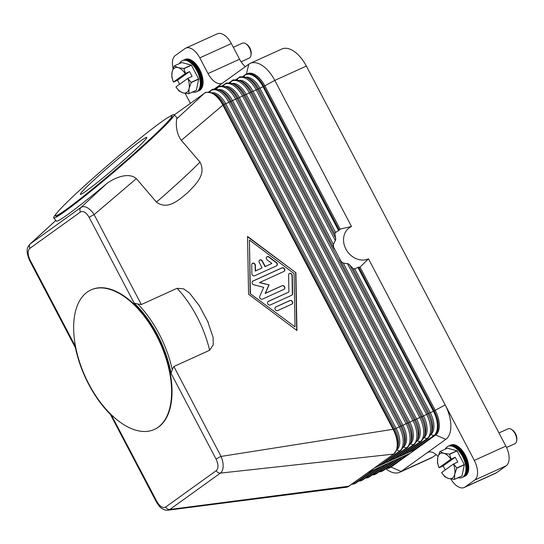 <?xml version="1.0" encoding="UTF-8"?>
<svg xmlns="http://www.w3.org/2000/svg" width="544" height="544" viewBox="0 0 544 544"><rect width="100%" height="100%" fill="white"/><g stroke="black" fill="none" stroke-linecap="round" stroke-linejoin="round"><path stroke-width="0.82" d="M413.304 449.011L414.548 449.385A1.367 1.149 54.3 0 0 415.33 449.351L374.313 467.976L368.274 472.308L409.292 453.682L391.027 467.085A20.522 10.996 65.6 0 1 390.014 467.677L388.96 468.153A20.522 10.996 -114.4 0 0 389.98 467.561A1.367 1.149 54.3 0 1 389.198 467.602L407.313 454.58M335.186 232.839A24.623 20.672 54.3 0 0 334.88 233.505L335.607 232.451L339.293 230.098A23.072 19.366 -125.7 0 1 340.075 229.119L351.506 226.501A18.333 15.388 -125.7 0 0 345.896 249.064A18.333 15.388 -125.7 0 0 368.478 258.828L360.04 267.145L435.248 410.387A20.522 10.996 65.6 0 1 435.69 434.989L391.027 467.085L401.139 471.458A28.73 15.395 65.6 0 1 399.718 472.287A28.73 15.395 65.6 0 1 388.28 470.478A28.73 15.395 65.6 0 1 388.124 470.383L385.71 468.846M360.04 267.145A23.072 19.366 -125.7 0 1 358.727 267.118L354.708 268.838L353.396 268.77L348.575 263.908L343.223 263.092L341.04 261.365L333.56 247.112L333.418 244.406L335.77 239.523L334.88 233.505M353.396 268.77A24.623 20.672 54.3 0 0 354.151 268.954M333.268 245.31A24.623 20.672 54.3 0 0 333.56 247.112M341.04 261.365A24.623 20.672 54.3 0 0 342.394 262.684M351.506 226.501L274.802 80.41L306.354 66.082L505.866 446.087L474.314 460.414A16.415 8.799 65.6 0 1 477.564 472.178A16.415 8.799 65.6 0 1 474.667 480.094L465.011 487.036A16.415 8.799 65.6 0 1 464.202 487.506A16.415 8.799 65.6 0 1 457.667 486.472A16.415 8.799 65.6 0 1 450.84 478.972M368.478 258.828L474.314 460.414M474.667 480.094L506.219 465.766A16.415 8.799 -114.4 0 0 509.116 457.851A16.415 8.799 -114.4 0 0 505.866 446.087M406.47 452.118L407.708 452.492A1.367 1.149 54.3 0 0 408.802 452.227M174.379 114.852L204.252 93.391A20.522 10.996 65.6 0 1 205.265 92.8A20.522 10.996 65.6 0 1 222.802 104.978L393.176 429.495A20.522 10.996 65.6 0 1 393.625 454.097L374.313 467.976A1.367 1.149 54.3 0 0 374.619 467.752M334.859 234.076L258.679 88.978A18.074 9.683 65.6 0 0 248.581 78.424L246.201 77.445A20.23 10.839 65.6 0 1 257.502 89.257L263.82 86.353A20.522 10.996 -114.4 0 0 246.282 74.174L247.336 73.698A20.522 10.996 65.6 0 1 264.874 85.877L340.075 229.119M399.636 455.226L400.874 455.593A1.367 1.149 54.3 0 0 401.962 455.335M392.795 458.327L394.04 458.701A1.367 1.149 54.3 0 0 395.128 458.442M385.961 461.434L387.199 461.802A1.367 1.149 54.3 0 0 388.294 461.543M379.127 464.535L380.365 464.909A1.367 1.149 54.3 0 0 381.453 464.651M169.81 116.498A79.349 4.366 139.4 0 1 174.209 114.648L176.936 117.837L176.718 118.857C176.202 121.183 175.29 132.484 181.336 140.318L223.326 104.774L393.7 429.291A20.23 10.839 65.6 0 1 396.93 449.487L393.788 453.995A1.367 1.149 54.3 0 0 393.978 453.818M181.336 140.318L199.981 162.078C206.91 175.127 194.473 185.47 187.456 192.882C179.527 199.226 168.144 210.8 156.461 202.123L136.347 178.65C129.39 172.366 115.886 176.678 106.542 183.77C90.338 197.295 77.343 207.597 67.558 214.669C60.778 219.524 57.066 221.666 56.426 221.088L53.693 217.899A79.349 4.366 139.4 0 1 56.195 213.84M207.55 320.967L213.098 337.416L213.255 344.794L209.624 350.282L173.869 366.52L172.244 369.607A79.349 42.514 -114.4 0 0 137.816 304.028L141.324 304.538L94.119 214.628L136.347 178.65M141.324 304.538L177.079 288.3L183.668 288.864L189.638 293.182L199.757 306.354M368.274 472.308L348.962 486.193A20.522 10.996 65.6 0 1 347.942 486.778A20.522 10.996 65.6 0 1 346.202 487.268L168.014 510.19C166.314 510.558 164.186 509.939 161.629 508.327C160.494 507.865 158.773 505.804 156.482 502.146A4.107 0.367 152.3 0 1 156.958 501.67C159.916 506.62 162.812 508.409 165.655 507.035L216.26 470.669C218.593 468.343 218.538 464.508 216.104 459.163A4.107 0.367 -27.7 0 1 218.307 457.824A4.107 0.367 -27.7 0 1 219.552 457.164A4.107 0.367 -27.7 0 1 221.068 456.43L394.869 429.012A18.074 9.683 65.6 0 1 397.752 447.052L396.93 449.487M295.895 272.728L296.936 330.521L248.567 294.222L247.534 236.422L295.895 272.728L247.54 236.783M172.271 369.607L171.068 373.395M134.178 303.137L137.829 304.008M106.542 183.77L80.947 207.454C84.123 205.578 87.89 207.08 92.242 211.963L94.119 214.628A4.107 0.367 152.3 0 0 92.602 215.363A4.107 0.367 152.3 0 0 91.358 216.022A4.107 0.367 152.3 0 0 89.155 217.362L134.184 303.137A77.976 41.786 65.6 0 1 171.074 373.395L216.104 459.163M296.684 330.337L295.657 272.904M250.145 293.563L295.032 326.903L294.073 273.557L249.431 240.047L250.145 293.563L295.032 326.903M249.431 240.047L250.39 293.393M174.209 114.648A79.349 4.366 139.4 0 1 133.674 154.89A79.349 4.366 139.4 0 1 64.824 211.48A79.349 4.366 139.4 0 1 53.693 217.899M156.958 501.67L111.717 415.704M111.921 415.902A77.976 41.786 65.6 0 1 75.038 345.637L30.008 259.869A4.107 0.367 -27.7 0 0 29.526 260.345L75.473 347.861M91.168 289.857A76.609 41.052 65.6 0 1 91.378 289.762A76.609 41.052 65.6 0 1 158.692 338.858A76.609 41.052 65.6 0 1 158.522 427.074A76.609 41.052 65.6 0 1 154.727 429.27A76.609 41.052 65.6 0 1 154.516 429.366M158.1 427.264A76.609 41.052 65.6 0 1 154.312 429.461A76.609 41.052 65.6 0 1 86.992 380.365A76.609 41.052 65.6 0 1 87.169 292.148A76.609 41.052 65.6 0 1 90.957 289.952A76.609 41.052 65.6 0 1 158.27 339.048A76.609 41.052 65.6 0 1 158.1 427.264M168.014 510.19L169.81 509.476L220.415 473.103C223.298 470.655 223.897 466.133 222.217 459.524L221.068 456.43L173.869 366.52M216.26 470.669A4.107 3.448 54.3 0 0 218.062 472.573A4.107 3.448 54.3 0 0 220.415 473.103L393.625 454.097A1.367 1.149 54.3 0 0 393.788 453.995L374.476 467.881M89.155 217.362C86.183 212.405 83.28 210.616 80.458 211.997A4.107 3.448 54.3 0 1 79.948 209.508A4.107 3.448 54.3 0 1 80.947 207.454L30.335 243.821L55.876 220.442M165.655 507.035A4.107 3.448 54.3 0 0 167.45 508.939A4.107 3.448 54.3 0 0 169.81 509.476L348.962 486.193A1.367 1.149 54.3 0 0 349.268 485.969M110.425 414.44L156.475 502.146A4.107 0.367 152.3 0 0 156.488 502.16M80.458 211.997L29.845 248.363A4.107 3.448 54.3 0 1 29.342 245.874A4.107 3.448 54.3 0 1 30.335 243.821L29.954 244.134C28.356 246.534 24.718 248.472 29.532 260.345M171.775 116.015L172.128 116.43A76.609 4.216 139.4 0 1 132.994 155.285A76.609 4.216 139.4 0 1 66.518 209.916A76.609 4.216 139.4 0 1 55.774 216.118L55.42 215.703A76.609 4.216 139.4 0 1 94.554 176.848A76.609 4.216 139.4 0 1 161.031 122.216A76.609 4.216 139.4 0 1 171.775 116.015A76.609 4.216 139.4 0 1 132.641 154.87A76.609 4.216 139.4 0 1 66.164 209.501A76.609 4.216 139.4 0 1 55.42 215.703M140.699 140.923A43.778 2.407 139.4 0 1 146.839 137.38A43.778 2.407 139.4 0 1 124.481 159.582A43.778 2.407 139.4 0 1 86.489 190.801A43.778 2.407 139.4 0 1 80.349 194.344A43.778 2.407 139.4 0 1 102.714 172.142A43.778 2.407 139.4 0 1 140.699 140.923M276.502 265.846L254.66 275.767A2.054 1.72 -125.7 0 1 251.872 273.673L251.709 264.778A2.054 1.72 -125.7 0 1 255.394 265.35L255.496 270.905L262.106 267.906L259.257 262.473A2.054 1.72 -125.7 0 1 262.412 261.045L265.261 266.472L271.871 263.473L267.22 259.978A2.054 1.72 -125.7 0 1 269.001 256.931L276.44 262.514A2.054 1.72 -125.7 0 1 276.502 265.846M277.678 310.583A2.054 1.72 -125.7 0 1 275.774 306.966L289.966 300.519A2.054 1.72 -125.7 0 1 291.87 304.137L277.678 310.583M291.706 295.249L270.239 304.994A2.054 1.72 -125.7 0 1 268.335 301.376L288.898 292.04L288.592 274.924A2.054 1.72 -125.7 0 1 292.271 275.495L292.597 293.719A2.054 1.72 -125.7 0 1 291.706 295.249M259.692 282.445L269.076 284.906L265.39 293.304L282.18 285.682A2.054 1.72 -125.7 0 1 284.077 289.299L262.426 299.132A2.054 1.72 -125.7 0 1 259.78 296.276L263.697 287.348L253.715 284.73A2.054 1.72 -125.7 0 1 252.919 281.037L282.044 267.811A2.054 1.72 -125.7 0 1 283.941 271.436L259.447 282.622L269.076 284.906M276.624 265.785A2.054 1.72 54.3 0 0 276.202 262.691L268.763 257.101A2.054 1.72 54.3 0 0 266.798 256.884M271.871 263.473L265.016 266.642L262.167 261.215A2.054 1.72 54.3 0 0 259.515 260.188M262.106 267.906L255.252 271.082L255.156 265.52A2.054 1.72 54.3 0 0 252.239 263.493M291.992 304.076A2.054 1.72 54.3 0 0 289.728 300.689L275.536 307.136A2.054 1.72 54.3 0 0 275.414 307.197M291.829 295.181A2.054 1.72 54.3 0 0 292.359 293.896L292.033 275.665A2.054 1.72 54.3 0 0 289.116 273.639M288.898 292.04L268.097 301.553A2.054 1.72 54.3 0 0 267.974 301.614M284.063 271.374A2.054 1.72 54.3 0 0 281.799 267.988L252.681 281.214A2.054 1.72 54.3 0 0 252.559 281.275M284.199 289.238A2.054 1.72 54.3 0 0 281.935 285.852L265.152 293.474L268.838 285.083M176.718 118.857L204.252 93.391M173.108 68.558A16.415 8.799 65.6 0 1 172.407 63.464A16.415 8.799 65.6 0 1 175.297 55.549L184.953 48.606A16.415 8.799 65.6 0 1 185.769 48.137A16.415 8.799 65.6 0 1 192.304 49.164A16.415 8.799 65.6 0 1 199.798 57.882L208.032 73.562A16.415 8.799 -114.4 0 0 215.526 82.273A16.415 8.799 -114.4 0 0 222.061 83.307A16.415 8.799 -114.4 0 0 222.877 82.831L248.826 64.185A28.73 15.395 65.6 0 1 250.254 63.356A28.73 15.395 65.6 0 1 261.684 65.164A28.73 15.395 65.6 0 1 274.802 80.41L263.82 86.353L339.293 230.098M306.354 66.082A28.73 15.395 -114.4 0 0 293.236 50.837A28.73 15.395 -114.4 0 0 281.806 49.028L250.254 63.356M438.022 456.43A16.415 8.799 -114.4 0 0 434.438 453.37A16.415 8.799 -114.4 0 0 427.904 452.336A16.415 8.799 -114.4 0 0 427.094 452.812L445.801 439.362A28.73 15.395 -114.4 0 0 445.176 404.92L434.194 410.87L358.727 267.118M222.877 82.831L214.118 89.128M428.794 452.037L427.094 452.812L401.139 471.458L432.691 457.13A28.73 15.395 -114.4 0 1 431.27 457.96L399.718 472.287M464.202 487.506L495.754 473.178A16.415 8.799 -114.4 0 0 496.563 472.709L465.011 487.036M190.414 103.333L185.157 93.323M245.351 66.681A16.415 8.799 65.6 0 1 239.584 59.235L208.032 73.562M199.798 57.882L231.35 43.554A16.415 8.799 -114.4 0 0 223.856 34.836A16.415 8.799 -114.4 0 0 217.321 33.81L185.769 48.137M506.219 465.766L496.563 472.709M231.35 43.554L239.584 59.235M436.166 454.634L432.691 457.13M192.501 92.038A17.102 9.16 -114.4 0 0 196.452 91.827L197.805 91.215A17.102 9.16 -114.4 0 0 198.648 90.726A17.102 9.16 -114.4 0 0 198.689 71.033A17.102 9.16 -114.4 0 0 183.661 60.078L182.315 60.69A17.102 9.16 -114.4 0 0 181.465 61.18A17.102 9.16 -114.4 0 0 179.554 63.532M196.452 91.827A17.102 9.16 -114.4 0 0 197.302 91.338A17.102 9.16 -114.4 0 0 197.336 71.645A17.102 9.16 -114.4 0 0 182.315 60.69M198.166 91.032A17.102 9.16 -114.4 0 0 198.546 90.882A17.102 9.16 -114.4 0 0 199.396 90.386A17.102 9.16 -114.4 0 0 199.43 70.7A17.102 9.16 -114.4 0 0 184.409 59.738A17.102 9.16 -114.4 0 0 184.042 59.922M184.409 59.738L185.089 59.425A17.102 9.16 65.6 0 1 200.117 70.387A17.102 9.16 65.6 0 1 200.076 90.08A17.102 9.16 65.6 0 1 199.233 90.569L198.546 90.882M174.27 65.933L178.126 67.633A13.682 7.33 -114.4 0 0 174.257 68.19A13.682 7.33 -114.4 0 0 172.088 71.971L174.168 66.001A15.735 8.432 65.6 0 1 174.223 65.967A15.735 8.432 65.6 0 1 174.27 65.933L181.771 62.519L191.304 65.11L183.804 68.517A15.735 8.432 65.6 0 1 183.94 68.653L191.447 65.246A15.735 8.432 -114.4 0 0 191.304 65.11M191.447 65.246L198.642 78.941L191.134 82.355A15.735 8.432 65.6 0 1 191.175 82.559L198.682 79.152A15.735 8.432 -114.4 0 0 198.642 78.941M198.682 79.152L196.336 90.27L188.836 93.677A15.735 8.432 65.6 0 1 188.788 93.711A15.735 8.432 65.6 0 1 188.741 93.745L196.241 90.338A15.735 8.432 -114.4 0 0 196.289 90.304A15.735 8.432 -114.4 0 0 196.336 90.27M188.741 93.745L183.063 92.868A13.682 7.33 -114.4 0 0 186.925 92.317A13.682 7.33 -114.4 0 0 189.094 88.529L188.836 93.677M191.175 82.559L189.094 88.529A13.682 7.33 -114.4 0 0 187.775 78.418L191.134 82.355M183.94 68.653L185.484 73.447L189.57 71.59L192.1 76.418L188.013 78.275M185.484 73.447L185.239 73.59A13.682 7.33 -114.4 0 0 178.126 67.633L183.804 68.517M179.064 91.025L175.943 86.911A13.682 7.33 -114.4 0 0 183.063 92.868L179.207 91.161A15.735 8.432 65.6 0 1 179.064 91.025M179.608 84.286L177.5 80.267L173.414 82.124L171.87 77.323A15.735 8.432 65.6 0 1 171.829 77.119L172.088 71.971A13.682 7.33 -114.4 0 0 173.414 82.09L173.414 82.124M173.414 82.09L185.239 73.59M189.57 71.59L177.5 80.267M187.775 78.418L175.943 86.911M241.094 61.792L249.193 58.113A8.208 4.4 -114.4 0 0 249.601 57.882A8.208 4.4 -114.4 0 0 250.961 55.264A8.208 4.4 -114.4 0 0 245.718 43.71A8.208 4.4 -114.4 0 0 242.406 43.166L233.315 47.294M250.961 55.264L251.158 54.012A6.841 3.665 -114.4 0 0 246.786 44.39L245.718 43.71M196.785 91.664A17.102 9.16 -114.4 0 0 197.975 91.032A17.102 9.16 -114.4 0 0 197.86 71.033A17.102 9.16 -114.4 0 0 182.655 60.547M458.143 477.686A17.102 9.16 -114.4 0 0 462.101 477.476L463.447 476.864A17.102 9.16 -114.4 0 0 464.297 476.374A17.102 9.16 -114.4 0 0 464.331 456.681A17.102 9.16 -114.4 0 0 449.31 445.72L447.957 446.338A17.102 9.16 -114.4 0 0 447.114 446.828A17.102 9.16 -114.4 0 0 445.203 449.174M462.101 477.476A17.102 9.16 -114.4 0 0 462.944 476.986A17.102 9.16 -114.4 0 0 462.985 457.293A17.102 9.16 -114.4 0 0 447.957 446.338M463.814 476.68A17.102 9.16 -114.4 0 0 464.195 476.524A17.102 9.16 -114.4 0 0 465.038 476.034A17.102 9.16 -114.4 0 0 465.079 456.341A17.102 9.16 -114.4 0 0 450.051 445.386A17.102 9.16 -114.4 0 0 449.684 445.57M450.051 445.386L450.738 445.074A17.102 9.16 65.6 0 1 465.759 456.035A17.102 9.16 65.6 0 1 465.725 475.721A17.102 9.16 65.6 0 1 464.875 476.218L464.195 476.524M439.912 451.574L443.768 453.281A13.682 7.33 -114.4 0 0 439.906 453.832A13.682 7.33 -114.4 0 0 437.736 457.62L439.817 451.649A15.735 8.432 65.6 0 1 439.865 451.608A15.735 8.432 65.6 0 1 439.912 451.574L447.42 448.168L456.953 450.752L449.446 454.158A15.735 8.432 65.6 0 1 449.589 454.294L451.126 459.095L455.212 457.239L457.749 462.06L453.662 463.916L456.783 467.996A15.735 8.432 65.6 0 1 456.824 468.207L454.743 474.178L454.485 479.318A15.735 8.432 65.6 0 1 454.43 479.359A15.735 8.432 65.6 0 1 454.383 479.393L448.705 478.516A13.682 7.33 -114.4 0 0 452.574 477.958A13.682 7.33 -114.4 0 0 454.743 474.178A13.682 7.33 -114.4 0 0 453.417 464.059L453.662 463.916M449.589 454.294L457.089 450.888A15.735 8.432 -114.4 0 0 456.953 450.752M457.089 450.888L464.284 464.59L456.783 467.996M456.824 468.207L464.324 464.8A15.735 8.432 -114.4 0 0 464.284 464.59M464.324 464.8L461.985 475.912L454.485 479.318M454.383 479.393L461.883 475.986A15.735 8.432 -114.4 0 0 461.938 475.952A15.735 8.432 -114.4 0 0 461.985 475.912M437.519 462.971A15.735 8.432 65.6 0 1 437.478 462.767L437.736 457.62A13.682 7.33 -114.4 0 0 439.056 467.731L437.519 462.971M444.713 476.673L441.592 472.559A13.682 7.33 -114.4 0 0 448.705 478.516L444.849 476.809A15.735 8.432 65.6 0 1 444.713 476.673M445.25 469.928L443.142 465.909L439.056 467.765M451.126 459.095L450.888 459.238A13.682 7.33 -114.4 0 0 443.768 453.281L449.446 454.158M453.417 464.059L441.592 472.559M455.212 457.239L443.142 465.909M439.056 467.731L450.888 459.238M506.566 447.515L514.842 443.761A8.208 4.4 -114.4 0 0 515.243 443.523A8.208 4.4 -114.4 0 0 516.61 440.912A8.208 4.4 -114.4 0 0 511.36 429.359A8.208 4.4 -114.4 0 0 508.048 428.815L498.964 432.942M516.61 440.912L516.8 439.661A6.841 3.665 -114.4 0 0 512.428 430.032L511.36 429.359M462.434 477.312A17.102 9.16 -114.4 0 0 463.624 476.68A17.102 9.16 -114.4 0 0 463.508 456.681A17.102 9.16 -114.4 0 0 448.304 446.196M351.71 484.235A20.23 10.839 -114.4 0 0 355.014 483.126A1.367 1.149 54.3 0 0 356.102 482.861M445.801 439.362L435.69 434.989L415.33 449.351M430.868 434.608L433.86 435.506L414.548 449.385M433.86 435.506A1.367 1.149 54.3 0 0 434.642 435.465A20.522 10.996 -114.4 0 0 434.194 410.87L433.418 411.25A20.23 10.839 65.6 0 1 433.86 435.506M352.872 268.389L429.046 413.488A18.074 9.683 65.6 0 1 431.936 431.528L431.106 433.962L427.972 438.478A1.367 1.149 54.3 0 0 428.162 438.301M349.704 264.867L427.876 413.766L433.418 411.25L357.85 267.315M354.708 268.838L430.345 412.903A18.074 9.683 65.6 0 1 430.943 434.411M334.288 249.118L251.838 92.079A18.074 9.683 65.6 0 0 241.747 81.532L239.367 80.553A20.23 10.839 65.6 0 1 250.668 92.358L256.21 89.842L335.41 240.7M236.042 79.764L237.918 78.418A20.23 10.839 65.6 0 1 256.21 89.842L257.502 89.257L335.682 238.156M347.378 263.5L426.584 414.358L427.876 413.766A20.23 10.839 65.6 0 1 431.106 433.962M424.034 437.716L427.026 438.614A1.367 1.149 54.3 0 0 427.972 438.478L408.653 452.356M343.223 263.092L423.511 416.004L426.584 414.358A20.23 10.839 65.6 0 1 427.026 438.614L407.708 452.492M339.769 259.556L422.212 416.595L423.511 416.004A18.074 9.683 65.6 0 1 424.109 437.519M205.265 92.8C204.85 92.113 207.101 92.174 212.024 92.97A20.23 10.839 65.6 0 1 223.326 104.774L228.868 102.258L399.235 426.775L401.703 425.904L231.329 101.395A18.074 9.683 65.6 0 0 221.238 90.841L218.858 89.869A20.23 10.839 65.6 0 1 230.16 101.674L235.702 99.158L406.076 423.667L408.544 422.804L238.17 98.287A18.074 9.683 65.6 0 0 228.072 87.74L225.692 86.761A20.23 10.839 65.6 0 1 236.994 98.566L242.536 96.05L412.91 420.566L415.378 419.696L245.004 95.186A18.074 9.683 65.6 0 0 234.906 84.633L232.533 83.66A20.23 10.839 65.6 0 1 243.834 95.465L249.376 92.949L419.744 417.459L422.212 416.595A18.074 9.683 65.6 0 1 425.102 434.636L424.272 437.07L421.131 441.578A1.367 1.149 54.3 0 0 421.321 441.402M245.759 77.275A18.074 9.683 65.6 0 1 259.971 88.386L335.607 232.451M244.161 76.82L244.752 75.317A20.23 10.839 65.6 0 1 263.044 86.741L338.613 230.676M242.882 76.663L244.752 75.317A1.367 1.149 -125.7 0 1 245.269 74.766A20.522 10.996 -114.4 0 1 246.282 74.174L242.61 76.65M237.327 79.927L237.918 78.418A1.367 1.149 -125.7 0 1 238.428 77.867M229.208 82.872L231.084 81.525A20.23 10.839 65.6 0 1 249.376 92.949L250.668 92.358L421.042 416.874A20.23 10.839 65.6 0 1 424.272 437.07M417.194 440.817L420.186 441.714A1.367 1.149 54.3 0 0 421.131 441.578L401.819 455.464M238.925 80.383A18.074 9.683 65.6 0 1 253.137 91.494L333.418 244.406M230.486 83.028L231.084 81.525A1.367 1.149 -125.7 0 1 231.594 80.974M222.374 85.972L224.244 84.626A20.23 10.839 65.6 0 1 242.536 96.05L243.834 95.465L414.202 419.975A20.23 10.839 65.6 0 1 417.438 440.171L418.261 437.736A18.074 9.683 65.6 0 0 415.378 419.696L419.744 417.459A20.23 10.839 65.6 0 1 420.186 441.714L400.874 455.593M410.36 443.924L413.352 444.822A1.367 1.149 54.3 0 0 414.487 444.509M232.084 83.484A18.074 9.683 65.6 0 1 246.296 94.595L416.67 419.111A18.074 9.683 65.6 0 1 417.275 440.62M223.652 86.136L224.244 84.626A1.367 1.149 -125.7 0 1 224.76 84.075M215.533 89.08L217.41 87.734A20.23 10.839 65.6 0 1 235.702 99.158L236.994 98.566L407.368 423.082A20.23 10.839 65.6 0 1 410.598 443.278L411.427 440.844A18.074 9.683 65.6 0 0 408.544 422.804L412.91 420.566A20.23 10.839 65.6 0 1 413.352 444.822L394.04 458.701M403.526 447.025L406.518 447.923A1.367 1.149 54.3 0 0 407.653 447.61M225.25 86.591A18.074 9.683 65.6 0 1 239.462 97.702L409.836 422.212A18.074 9.683 65.6 0 1 410.434 443.727M216.818 89.236L217.41 87.734A1.367 1.149 -125.7 0 1 217.92 87.183M208.699 92.181L210.576 90.834A20.23 10.839 65.6 0 1 228.868 102.258L230.16 101.674L400.534 426.183A20.23 10.839 65.6 0 1 403.764 446.379L404.593 443.945A18.074 9.683 65.6 0 0 401.703 425.904L406.076 423.667A20.23 10.839 65.6 0 1 406.518 447.923L387.199 461.802M396.685 450.133L399.677 451.03A1.367 1.149 54.3 0 0 400.812 450.718M218.416 89.692A18.074 9.683 65.6 0 1 232.628 100.803L403.002 425.32A18.074 9.683 65.6 0 1 403.6 446.828M209.984 92.344L210.576 90.834A1.367 1.149 -125.7 0 1 211.086 90.284M212.024 92.97L214.397 93.949A18.074 9.683 65.6 0 1 224.495 104.496L394.869 429.012L399.235 426.775A20.23 10.839 65.6 0 1 399.677 451.03L380.365 464.909M211.575 92.8A18.074 9.683 65.6 0 1 225.787 103.911L396.161 428.42A18.074 9.683 65.6 0 1 396.766 449.936M381.12 470.336L382.357 470.71A1.367 1.149 54.3 0 0 383.452 470.444M387.96 467.228L389.198 467.602A20.23 10.839 -114.4 0 1 385.893 468.717M374.286 473.436L375.523 473.81A1.367 1.149 54.3 0 0 376.611 473.552M379.052 471.818A20.23 10.839 -114.4 0 0 382.357 470.71L400.479 457.688M367.452 476.544L368.689 476.918A1.367 1.149 54.3 0 0 369.777 476.653M372.218 474.926A20.23 10.839 -114.4 0 0 375.523 473.81L393.645 460.788M360.611 479.645L361.855 480.019A1.367 1.149 54.3 0 0 362.943 479.76M365.384 478.026A20.23 10.839 -114.4 0 0 368.689 476.918L386.804 463.896M358.544 481.134A20.23 10.839 -114.4 0 0 361.855 480.019L379.97 466.997M353.777 482.752L355.014 483.126L373.136 470.104M29.845 248.363C27.52 250.709 27.567 254.544 30.008 259.869M199.981 162.078A79.349 4.366 139.4 0 1 156.461 202.123M177.079 288.3A79.349 42.514 65.6 0 1 209.624 350.282M248.826 64.185L246.357 74.14M351.614 484.303L353.886 484.01L355.96 482.99L375.197 469.166M246.201 77.445C241.305 76.643 239.054 76.588 239.448 77.282L235.776 79.757M239.367 80.553C234.471 79.75 232.22 79.696 232.608 80.383L228.936 82.858M417.438 440.171L414.297 444.686L394.985 458.565M232.533 83.66C227.637 82.851 225.386 82.797 225.774 83.49L222.102 85.966M410.598 443.278L407.463 447.787L388.151 461.672M225.692 86.761C220.803 85.959 218.545 85.904 218.94 86.591L215.268 89.066M403.764 446.379L400.622 450.894L381.31 464.773M218.858 89.869C213.962 89.06 211.711 89.005 212.099 89.699L208.427 92.174M378.964 471.886L381.228 471.594L383.309 470.574L402.54 456.749M388.96 468.153L385.798 468.785M372.123 474.994L374.394 474.694L376.468 473.674L395.706 459.857M365.289 478.094L367.56 477.802L369.634 476.782L388.872 462.958M358.455 481.202L360.726 480.903L362.8 479.883L382.038 466.065M347.942 486.778L368.363 472.274M154.312 429.461L154.727 429.27M30.002 244.086L55.855 220.415M198.968 305.089L208.257 322.551M90.957 289.952L91.378 289.762"/></g></svg>
